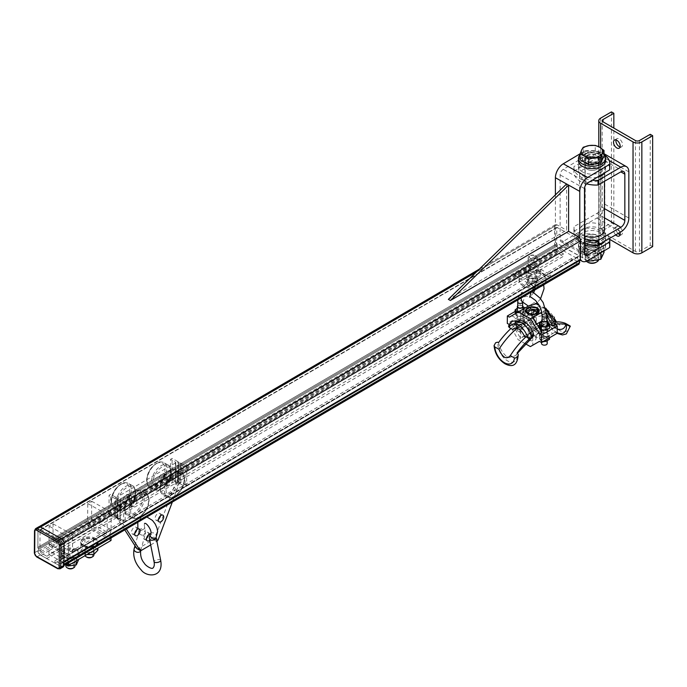 <?xml version="1.0" encoding="UTF-8"?>
<svg xmlns="http://www.w3.org/2000/svg" width="687" height="687" viewBox="0 0 687 687"><rect width="100%" height="100%" fill="white"/><g stroke="black" fill="none" stroke-linecap="round" stroke-linejoin="round"><path stroke-width="0.52" stroke-dasharray="3.44 2.58" d="M604.663 241.266A13.585 7.84 0 0 0 605.599 238.406A13.585 7.84 0 0 0 601.623 232.859A13.585 7.84 0 0 0 586.818 231.158A13.585 7.84 0 0 0 578.437 238.406A13.585 7.84 0 0 0 584.508 244.933M601.623 229.157A13.585 7.84 0 0 0 586.818 227.457A13.585 7.84 0 0 0 578.437 234.705A13.585 7.84 0 0 0 592.022 242.545A13.585 7.84 0 0 0 605.599 234.705A13.585 7.84 0 0 0 601.623 229.157M597.02 235.512A7.076 4.088 0 0 0 589.309 234.628A7.076 4.088 0 0 0 584.946 238.406A7.076 4.088 0 0 0 592.022 242.485A7.076 4.088 0 0 0 599.098 238.406A7.076 4.088 0 0 0 597.02 235.512M582.413 171.862A13.585 7.84 180 0 1 578.437 166.314A13.585 7.84 180 0 1 592.022 158.474A13.585 7.84 180 0 1 605.599 166.314A13.585 7.84 180 0 1 597.218 173.562A13.585 7.84 180 0 1 582.413 171.862M597.346 177.229A13.585 7.84 180 0 1 582.413 175.554A13.585 7.84 180 0 1 578.437 170.007A13.585 7.84 180 0 1 592.022 162.166A13.585 7.84 180 0 1 605.599 170.007A13.585 7.84 180 0 1 604.672 172.858M597.02 163.429A7.076 4.088 180 0 1 599.098 166.314A7.076 4.088 180 0 1 592.022 170.393A7.076 4.088 180 0 1 584.946 166.314A7.076 4.088 180 0 1 589.309 162.536A7.076 4.088 180 0 1 597.02 163.429M584.508 235.821A12.452 7.188 180 0 1 583.211 235.169A12.452 7.188 180 0 1 579.57 230.085A12.452 7.188 180 0 1 592.022 222.897A12.452 7.188 180 0 1 604.474 230.085M583.211 179.711A12.452 7.188 0 0 0 596.788 181.274A12.452 7.188 0 0 0 604.474 174.627A12.452 7.188 0 0 0 592.022 167.439A12.452 7.188 0 0 0 579.57 174.627A12.452 7.188 0 0 0 583.211 179.711M615.707 234.894A4.697 2.714 60 0 1 613.508 230.016A4.697 2.714 60 0 1 614.487 227.861A4.697 2.714 60 0 1 619.957 232.438M620.052 234.739A4.697 2.714 -120 0 0 621.58 234.619A4.697 2.714 -120 0 0 621.58 229.192A4.697 2.714 -120 0 0 616.883 226.478A4.697 2.714 -120 0 0 615.913 228.625A4.697 2.714 -120 0 0 618.111 233.503M620.052 146.932A4.697 2.714 -120 0 0 621.58 146.812A4.697 2.714 -120 0 0 621.58 141.393A4.697 2.714 -120 0 0 616.883 138.68A4.697 2.714 -120 0 0 616.016 139.942M586.586 183.841A22.156 12.787 180 0 1 573.928 172.291A22.156 12.787 180 0 1 574.014 171.166L574.014 166.546A22.156 12.787 0 0 0 573.928 167.662A22.156 12.787 0 0 0 592.237 180.26M584.508 243.267A22.156 12.787 180 0 1 573.928 232.361A22.156 12.787 180 0 1 574.014 231.236L574.014 226.616A22.156 12.787 0 0 0 573.928 227.74A22.156 12.787 0 0 0 584.508 238.647M574.014 231.236L596.823 218.071A11.318 6.535 120 0 0 604.826 204.211L604.826 157.993A11.318 6.535 120 0 0 602.482 152.815A11.318 6.535 120 0 0 596.823 153.373L574.014 166.546M574.014 171.166L596.823 157.993A5.659 3.272 -60 0 1 599.648 157.718A5.659 3.272 -60 0 1 600.824 160.303L600.824 206.521A5.659 3.272 -60 0 1 596.823 213.451L574.014 226.616M604.826 157.993L628.837 171.862M604.826 204.211L628.837 218.071M652.65 246.607L650.245 245.216L639.442 251.459A2.834 1.632 180 0 1 635.441 251.459L603.023 232.738A2.834 1.632 180 0 1 602.198 231.588A2.834 1.632 180 0 1 603.023 230.428L613.834 224.194L611.43 222.803L600.627 229.046A6.226 3.598 0 0 0 598.798 231.588A6.226 3.598 0 0 0 600.627 234.13L609.584 239.299M650.245 134.309L650.245 245.216M611.43 111.904L611.43 222.803M613.834 224.194L613.834 128.074M566.577 183.987A11.318 6.432 -60.8 0 1 566.577 183.979L566.577 230.197L448.371 299.352M555.405 194.885L555.405 224.649L557.028 224.847L566.577 230.197M40.481 527.066L61.615 538.891A3.392 2.009 59.7 0 1 64.028 543.039L63.891 561.605A1.134 0.67 59.7 0 1 63.651 562.129A1.134 0.67 59.7 0 1 63.479 562.181A1.134 0.67 -120.3 0 0 63.307 562.241A1.134 0.67 -120.3 0 0 63.067 562.765L63.049 564.869A3.392 2.009 59.7 0 1 62.328 566.432A3.392 2.009 59.7 0 1 60.593 566.286L54.908 563.1L54.926 560.781L60.207 563.735A1.134 0.67 -120.3 0 0 60.782 563.787A1.134 0.67 -120.3 0 0 61.023 563.263L61.049 559.553A1.134 0.67 59.7 0 1 61.289 559.029A1.134 0.67 59.7 0 1 61.461 558.978A1.134 0.67 -120.3 0 0 61.632 558.917A1.134 0.67 -120.3 0 0 61.873 558.402L61.993 542.369A1.134 0.67 -120.3 0 0 61.186 540.987L40.877 529.608A1.134 0.67 -120.3 0 0 40.293 529.565A1.134 0.67 -120.3 0 0 40.052 530.089L39.94 546.113A1.134 0.67 -120.3 0 0 40.335 547.144A1.134 0.67 59.7 0 1 40.739 548.174L40.713 551.893A1.134 0.67 -120.3 0 0 41.512 553.275L46.793 556.23L46.776 558.548L41.091 555.371A3.392 2.009 59.7 0 1 38.678 551.214L38.687 549.36A1.134 0.67 -120.3 0 0 38.292 548.329A1.134 0.67 59.7 0 1 37.888 547.299L38.025 528.483A3.392 2.009 59.7 0 1 38.747 526.92A3.392 2.009 59.7 0 1 40.481 527.066L40.524 527.041M38.712 526.852A3.392 2.009 -120.3 0 0 37.991 528.415L37.819 550.785A3.392 2.009 -120.3 0 0 40.241 554.933L61.444 566.809A3.392 2.009 -120.3 0 0 63.178 566.955M85.008 555.697A4.526 2.593 -179.6 0 1 84.802 554.907A4.526 2.593 -179.6 0 1 87.575 552.546A4.526 2.593 -179.6 0 1 92.487 553.104A4.526 2.593 -179.6 0 1 93.861 554.976M91.749 557.243A3.392 1.941 0.4 0 0 91.689 554.486A3.392 1.941 0.4 0 0 86.923 554.486A3.392 1.941 0.4 0 0 86.88 557.209M92.522 548.458A4.526 2.593 0.4 0 0 87.61 547.908A4.526 2.593 0.4 0 0 84.836 550.27A4.526 2.593 0.4 0 0 89.344 552.898A4.526 2.593 0.4 0 0 93.896 550.339A4.526 2.593 0.4 0 0 92.522 548.458M65.892 565.976A4.526 2.593 -179.6 0 1 68.666 563.615A4.526 2.593 -179.6 0 1 73.569 564.164A4.526 2.593 -179.6 0 1 74.943 566.045M72.839 568.312A3.392 1.941 0.4 0 0 72.779 565.556A3.392 1.941 0.4 0 0 68.013 565.547A3.392 1.941 0.4 0 0 67.97 568.278M73.603 559.527A4.526 2.593 0.4 0 0 68.7 558.969A4.526 2.593 0.4 0 0 65.926 561.331A4.526 2.593 0.4 0 0 70.435 563.958A4.526 2.593 0.4 0 0 74.977 561.399A4.526 2.593 0.4 0 0 73.603 559.527M62.242 555.036L68.09 558.591L76.351 557.501L78.773 552.855L72.925 549.291L64.664 550.381L62.242 555.036L62.191 562.455L65.591 564.525M68.09 558.591L68.039 565.161M76.351 557.501L76.326 560.781M78.773 552.855L78.722 559.373M78.713 560.274L72.874 556.719L64.612 557.81L62.191 562.455M72.925 549.291L72.874 556.719M64.664 550.381L64.612 557.81M80.929 542.979L85.386 547.135L93.879 547.041L97.915 542.782L93.449 538.617L84.956 538.72L80.929 542.979L80.877 550.399L85.334 554.564L86.983 554.546M85.386 547.135L85.334 554.564M93.879 547.041L93.853 550.519M97.915 542.782L97.872 548.174M97.855 550.201L93.398 546.045L84.905 546.148L80.877 550.399M93.449 538.617L93.398 546.045M84.956 538.72L84.905 546.148M76.618 550.373A8.776 5.024 0.4 0 0 67.103 549.299A8.776 5.024 0.4 0 0 61.736 553.877A8.776 5.024 0.4 0 0 70.469 558.96A8.776 5.024 0.4 0 0 79.28 554.005A8.776 5.024 0.4 0 0 76.618 550.373M76.626 549.437A8.776 5.024 0.4 0 0 67.111 548.372A8.776 5.024 0.4 0 0 61.744 552.949A8.776 5.024 0.4 0 0 70.478 558.033A8.776 5.024 0.4 0 0 79.288 553.078A8.776 5.024 0.4 0 0 76.626 549.437M95.527 539.304A8.776 5.024 0.4 0 0 86.021 538.23A8.776 5.024 0.4 0 0 80.645 542.816A8.776 5.024 0.4 0 0 89.387 547.9A8.776 5.024 0.4 0 0 98.189 542.945A8.776 5.024 0.4 0 0 95.527 539.304M95.536 538.376A8.776 5.024 0.4 0 0 86.03 537.303A8.776 5.024 0.4 0 0 80.654 541.88A8.776 5.024 0.4 0 0 89.387 546.972A8.776 5.024 0.4 0 0 98.198 542.017A8.776 5.024 0.4 0 0 95.536 538.376M41.091 555.371L48.975 550.759L54.659 553.945L97.211 529.042L91.526 525.864L557.835 253.031L555.405 248.892L554.589 244.993L554.589 226.255L555.294 224.701L555.405 242.425A11.318 6.432 119.2 0 0 557.75 247.612A11.318 6.432 119.2 0 0 563.28 246.977L585.35 233.838A22.156 12.787 180 0 1 609.781 246.564M46.776 558.548L54.659 553.945L62.783 558.488L105.334 533.593L97.211 529.042L563.529 256.217L557.835 253.031M48.975 550.759L48.949 554.469L91.5 529.574L91.526 525.864L48.975 550.759M68.468 562.842L68.477 561.674L111.028 536.779L111.019 537.947M91.5 529.574L111.002 540.489M579.072 264.1L577.338 263.954L111.028 536.779L105.334 533.593L571.653 260.768L571.653 258.458L577.509 261.464L577.75 257.247L578.557 256.096L578.557 240.141L577.75 238.758L556.856 227.337L556.625 243.104L555.405 242.425M48.949 554.469L66.235 564.147M54.908 563.1L62.783 558.488L68.477 561.674L60.593 566.286M577.338 263.954L571.653 260.768M101.401 514.151A3.959 2.344 -120.3 0 0 99.375 513.979A3.959 2.344 -120.3 0 0 99.357 518.582A3.959 2.344 -120.3 0 0 103.376 520.815A3.959 2.344 -120.3 0 0 104.012 517.62A3.959 2.344 -120.3 0 0 101.401 514.151M97.46 516.452A3.959 2.344 59.7 0 1 100.07 519.922A3.959 2.344 59.7 0 1 99.443 523.116A3.959 2.344 59.7 0 1 95.416 520.883A3.959 2.344 59.7 0 1 95.441 516.281A3.959 2.344 59.7 0 1 97.46 516.452M62.792 536.736A3.959 2.344 -120.3 0 0 60.765 536.564A3.959 2.344 -120.3 0 0 60.748 541.167A3.959 2.344 -120.3 0 0 64.767 543.408A3.959 2.344 -120.3 0 0 65.402 540.205A3.959 2.344 -120.3 0 0 62.792 536.736M58.85 539.046A3.959 2.344 59.7 0 1 61.461 542.515A3.959 2.344 59.7 0 1 60.825 545.71A3.959 2.344 59.7 0 1 56.806 543.477A3.959 2.344 59.7 0 1 56.823 538.874A3.959 2.344 59.7 0 1 58.85 539.046M609.369 238.552A22.156 12.787 0 0 0 585.35 228.29L563.28 241.429A4.526 2.576 -60.8 0 1 561.073 241.687A4.526 2.576 -60.8 0 1 560.128 239.608L560.128 174.91A4.526 2.576 -60.8 0 1 563.28 169.337L585.35 156.207A22.156 12.787 180 0 1 609.781 168.925M52.023 546.534L88.511 525.194A5.659 3.22 119.2 0 0 91.577 518.9L91.706 501.261L87.764 503.562L87.635 521.201L52.968 541.493L53.097 523.855L49.155 526.156L49.026 543.795A5.659 3.22 119.2 0 0 50.203 546.431A5.659 3.22 119.2 0 0 52.023 546.534L53.337 546.354L58.618 549.317L563.529 253.907L563.529 256.217M108.014 536.109L71.525 557.458A5.659 3.22 -60.8 0 1 69.696 557.346A5.659 3.22 -60.8 0 1 68.528 554.718L68.657 537.079L72.599 534.769L72.461 552.408L107.138 532.124L107.266 514.486L111.208 512.184L111.079 529.814A5.659 3.22 -60.8 0 1 108.014 536.109L576.934 261.412M88.511 525.194L88.005 526.07L106.7 536.538M53.097 523.855L72.599 534.769M68.657 537.079L49.155 526.156M52.968 541.493L72.461 552.408M87.635 521.201L107.138 532.124M87.764 503.562L107.266 514.486M91.706 501.261L111.208 512.184M54.926 560.781L571.653 258.458M46.793 556.23L58.618 549.317L72.023 556.822L71.525 557.458M580.541 259.592A11.318 6.432 -60.8 0 1 579.776 256.071L556.625 243.104L557.432 245.869L557.432 249.57L558.248 250.953L563.529 253.907M579.776 256.071L579.776 238.295M596.943 241.017A7.076 4.088 0 0 0 589.266 240.184A7.076 4.088 0 0 0 584.946 243.945A7.076 4.088 0 0 0 592.022 248.033A7.076 4.088 0 0 0 599.098 243.945A7.076 4.088 0 0 0 596.943 241.017M596.943 235.469A7.076 4.088 180 0 1 599.098 238.406A7.076 4.088 180 0 1 592.022 242.485A7.076 4.088 180 0 1 584.946 238.406A7.076 4.088 180 0 1 589.266 234.645A7.076 4.088 180 0 1 596.943 235.469M596.943 163.377A7.076 4.088 0 0 0 589.266 162.553A7.076 4.088 0 0 0 584.946 166.314A7.076 4.088 0 0 0 592.022 170.393A7.076 4.088 0 0 0 599.098 166.314A7.076 4.088 0 0 0 596.943 163.377M596.943 157.838A7.076 4.088 180 0 1 599.098 160.767A7.076 4.088 180 0 1 592.022 164.854A7.076 4.088 180 0 1 584.946 160.767A7.076 4.088 180 0 1 589.266 157.005A7.076 4.088 180 0 1 596.943 157.838M580.026 154.773A13.585 7.84 0 0 1 592.022 150.616A13.585 7.84 0 0 1 604.01 154.773A22.156 12.787 0 0 0 585.35 150.659L585.35 156.207M585.35 228.29L585.35 233.838M585.35 150.659L580.163 153.742M597.226 163.772A7.359 4.251 0 0 0 599.373 160.767A7.359 4.251 0 0 0 592.022 156.516A7.359 4.251 0 0 0 584.663 160.767A7.359 4.251 0 0 0 589.206 164.691A7.359 4.251 0 0 0 597.226 163.772M597.226 161.462A7.359 4.251 180 0 1 589.206 162.381A7.359 4.251 180 0 1 584.663 158.457A7.359 4.251 180 0 1 592.022 154.206A7.359 4.251 180 0 1 599.373 158.457A7.359 4.251 180 0 1 597.226 161.462M605.599 160.767A13.585 7.84 0 0 0 592.022 152.926A13.585 7.84 0 0 0 578.437 160.767M597.226 246.951A7.359 4.251 180 0 1 589.206 247.87A7.359 4.251 180 0 1 584.663 243.945A7.359 4.251 180 0 1 592.022 239.703A7.359 4.251 180 0 1 599.373 243.945A7.359 4.251 180 0 1 597.226 246.951M597.226 249.261A7.359 4.251 0 0 0 599.373 246.255A7.359 4.251 0 0 0 592.022 242.013A7.359 4.251 0 0 0 584.663 246.255A7.359 4.251 0 0 0 589.206 250.18A7.359 4.251 0 0 0 597.226 249.261M601.623 249.493A13.585 7.84 180 0 1 586.818 251.193A13.585 7.84 180 0 1 578.437 243.945A13.585 7.84 180 0 1 592.022 236.105A13.585 7.84 180 0 1 605.599 243.945A13.585 7.84 180 0 1 601.623 249.493M601.623 251.803A13.585 7.84 180 0 1 586.818 253.503A13.585 7.84 180 0 1 578.437 246.255A13.585 7.84 180 0 1 592.022 238.415A13.585 7.84 180 0 1 605.599 246.255A13.585 7.84 180 0 1 601.623 251.803M595.964 262.4A5.573 3.22 0 0 0 595.964 257.848A5.573 3.22 0 0 0 588.081 257.848A5.573 3.22 0 0 0 588.072 262.4M586.337 261.283A6.793 3.924 180 0 1 585.23 259.128A6.793 3.924 180 0 1 587.213 256.354A6.793 3.924 180 0 1 594.616 255.504A6.793 3.924 180 0 1 598.815 259.128A6.793 3.924 180 0 1 598.6 260.098M587.213 155.683A6.793 3.924 180 0 1 594.616 154.833A6.793 3.924 180 0 1 598.815 158.457A6.793 3.924 180 0 1 592.022 162.381A6.793 3.924 180 0 1 585.23 158.457A6.793 3.924 180 0 1 587.213 155.683M580.026 159.762L583.237 152.832L595.234 150.977L604.01 156.043M595.234 150.977L595.234 145.386M585.058 153.879A9.85 5.685 180 0 1 595.792 152.651A9.85 5.685 180 0 1 601.864 157.898A9.85 5.685 180 0 1 592.022 163.592A9.85 5.685 180 0 1 582.172 157.898A9.85 5.685 180 0 1 585.058 153.879M583.237 152.832L583.237 147.241M593.92 164.038A9.85 5.685 180 0 1 582.172 158.457A9.85 5.685 180 0 1 585.058 154.438A9.85 5.685 180 0 1 595.792 153.201A9.85 5.685 180 0 1 601.864 158.457A9.85 5.685 180 0 1 595.2 163.841M596.067 252.661A5.719 3.306 0 0 0 589.832 251.949A5.719 3.306 0 0 0 586.303 254.997A5.719 3.306 0 0 0 592.022 258.295A5.719 3.306 0 0 0 597.742 254.997A5.719 3.306 0 0 0 596.067 252.661M596.823 252.73A6.793 3.924 180 0 1 593.774 259.291A6.793 3.924 180 0 1 585.461 254.482A6.793 3.924 180 0 1 596.823 252.73M596.067 244.426A5.719 3.306 180 0 1 597.742 246.762A5.719 3.306 180 0 1 594.212 249.819A5.719 3.306 180 0 1 587.978 249.098A5.719 3.306 180 0 1 586.303 246.762A5.719 3.306 180 0 1 589.832 243.713A5.719 3.306 180 0 1 596.067 244.426M585.135 251.528A9.738 5.616 180 0 1 601.426 254.044A9.738 5.616 180 0 1 589.498 260.931A9.738 5.616 180 0 1 585.135 251.528M587.213 249.029A6.793 3.924 0 0 0 598.583 247.277A6.793 3.924 0 0 0 590.262 242.468A6.793 3.924 0 0 0 587.213 249.029M585.135 242.288A9.738 5.616 0 0 0 589.498 251.691A9.738 5.616 0 0 0 601.426 244.804A9.738 5.616 0 0 0 585.135 242.288M604.01 252.378L595.234 247.311L583.237 249.166L580.026 256.088L587.419 260.759M580.026 249.381L583.237 242.451L595.234 240.596L604.01 245.671L600.799 252.593L588.802 254.448L580.026 249.381L580.026 256.088M588.802 259.944L588.802 254.448M604.01 250.892L604.01 245.671M595.234 247.311L595.234 240.596M583.237 249.166L583.237 242.451M172.471 480.076A4.526 2.576 -60.8 0 1 170.531 484.627A4.526 2.576 -60.8 0 1 167.113 485.872A4.526 2.576 -60.8 0 1 167.078 480.668A4.526 2.576 -60.8 0 1 171.535 477.972A4.526 2.576 -60.8 0 1 172.471 480.076M129.534 496.641A4.526 2.576 -60.8 0 1 127.593 501.184A4.526 2.576 -60.8 0 1 124.175 502.437A4.526 2.576 -60.8 0 1 124.141 497.225A4.526 2.576 -60.8 0 1 128.598 494.537A4.526 2.576 -60.8 0 1 129.534 496.641M131.646 497.826A4.526 2.576 119.2 0 0 130.71 495.713A4.526 2.576 119.2 0 0 126.253 498.41A4.526 2.576 119.2 0 0 126.288 503.623A4.526 2.576 119.2 0 0 129.706 502.369A4.526 2.576 119.2 0 0 131.646 497.826M170.359 478.899A4.526 2.576 119.2 0 0 169.423 476.787A4.526 2.576 119.2 0 0 164.966 479.483A4.526 2.576 119.2 0 0 165 484.687A4.526 2.576 119.2 0 0 168.418 483.442A4.526 2.576 119.2 0 0 170.359 478.899M165 475.893A4.526 2.576 119.2 0 0 164.056 473.79A4.526 2.576 119.2 0 0 159.599 476.477A4.526 2.576 119.2 0 0 159.633 481.69A4.526 2.576 119.2 0 0 163.051 480.436A4.526 2.576 119.2 0 0 165 475.893M117.219 518.187L117.838 517.826L117.975 498.444A2.267 1.297 0.4 0 0 117.34 499.337A2.267 1.297 0.4 0 0 118.027 500.273L117.889 519.303A2.267 1.297 -179.6 0 1 117.202 518.367A2.267 1.297 -179.6 0 1 117.219 518.187L118.533 518.925L120.251 517.921A1.134 0.644 0.4 0 0 119.933 518.367A1.134 0.644 0.4 0 0 120.277 518.84L125.154 521.562L125.292 502.532L123.712 503.459L123.574 522.489L125.154 521.562M120.277 518.84L120.414 499.81A1.134 0.644 -179.6 0 1 120.07 499.337A1.134 0.644 -179.6 0 1 120.388 498.891L120.251 517.921M120.414 499.81L125.292 502.532M180.303 464.764L180.166 483.794A1.134 0.644 0.4 0 0 178.56 483.803L178.706 464.773A1.134 0.644 -179.6 0 1 180.303 464.764L185.181 467.495L185.043 486.525L186.615 485.606L186.752 466.576L185.181 467.495M180.166 483.794L185.043 486.525M180.93 482.42L181.067 463.39A2.267 1.297 0.4 0 0 177.864 463.399L177.727 482.789L178.964 482.059A2.267 1.297 -179.6 0 1 180.93 482.42L186.615 485.606M181.067 463.39L186.752 466.576M178.56 483.803L180.277 482.798A2.267 1.288 -60.8 0 0 178.895 484.558L175.64 482.738A2.267 1.288 -60.8 0 1 177.031 480.977L175.314 481.982L175.451 462.952A1.134 0.644 0.4 0 0 175.778 462.506A1.134 0.644 0.4 0 0 175.425 462.033L170.556 459.311L170.41 478.341L171.99 477.413L172.128 458.384L170.556 459.311M117.889 519.303L123.574 522.489M118.027 500.273L123.712 503.459M118.533 518.925A2.267 1.288 -60.8 0 1 119.632 518.805A2.267 1.288 -60.8 0 1 119.907 519.071L126.296 529.007M150.676 544.946L156.816 541.356A2.267 1.288 119.2 0 0 156.876 541.313M172.3 502.094L178.895 484.558M178.706 464.773L120.388 498.891M149.732 540.24A3.847 2.19 119.2 0 0 151.818 535.963A3.847 2.19 119.2 0 0 151.011 534.168A3.847 2.19 119.2 0 0 150.367 534.005M134.901 499.647A4.526 2.576 119.2 0 0 133.965 497.534A4.526 2.576 119.2 0 0 129.5 500.23A4.526 2.576 119.2 0 0 129.534 505.434A4.526 2.576 119.2 0 0 132.952 504.189A4.526 2.576 119.2 0 0 134.901 499.647M115.399 516.109L115.536 497.079A1.134 0.644 0.4 0 0 117.142 497.07L116.996 516.1A1.134 0.644 -179.6 0 1 115.399 516.109L110.521 513.378L110.667 494.348L109.087 495.267L108.95 514.297L110.521 513.378M115.536 497.079L110.667 494.348M175.425 462.033L175.288 481.063A1.134 0.644 -179.6 0 1 175.632 481.535A1.134 0.644 -179.6 0 1 175.314 481.982M175.288 481.063L170.41 478.341M177.727 482.789L178.345 481.716A2.267 1.297 0.4 0 0 178.362 481.535A2.267 1.297 0.4 0 0 177.675 480.599L171.99 477.413M177.675 480.599L177.821 461.57A2.267 1.297 -179.6 0 1 178.508 462.506A2.267 1.297 -179.6 0 1 177.864 463.399M177.821 461.57L172.128 458.384M117.975 498.444A2.267 1.297 -179.6 0 1 114.781 498.453L114.635 517.483A2.267 1.297 0.4 0 0 116.601 517.843L117.838 517.826M114.635 517.483L108.95 514.297M116.601 517.843L115.287 517.105L116.996 516.1M114.781 498.453L109.087 495.267M175.451 462.952L117.142 497.07M136.988 548.715A2.267 1.288 119.2 0 0 138.078 548.595L153.562 539.535A2.267 1.288 119.2 0 0 154.953 537.775L175.64 482.738M115.287 517.105A2.267 1.288 -60.8 0 1 116.378 516.985A2.267 1.288 -60.8 0 1 116.653 517.251L124.785 529.892M136.765 529.703A3.847 2.19 119.2 0 0 136.833 528.99A3.847 2.19 119.2 0 0 136.035 527.195A3.847 2.19 119.2 0 0 132.248 529.488A3.847 2.19 119.2 0 0 132.273 533.911A3.847 2.19 119.2 0 0 134.789 533.224M148.495 534.855A3.847 2.19 119.2 0 0 148.564 534.143A3.847 2.19 119.2 0 0 147.765 532.348A3.847 2.19 119.2 0 0 143.978 534.641A3.847 2.19 119.2 0 0 144.004 539.063A3.847 2.19 119.2 0 0 146.52 538.376M160.406 515.877A3.847 2.19 119.2 0 0 160.475 515.156A3.847 2.19 119.2 0 0 159.676 513.369A3.847 2.19 119.2 0 0 155.889 515.654A3.847 2.19 119.2 0 0 155.915 520.085A3.847 2.19 119.2 0 0 158.431 519.398M167.113 477.079A4.526 2.576 -60.8 0 1 165.163 481.621A4.526 2.576 -60.8 0 1 161.746 482.875A4.526 2.576 -60.8 0 1 161.711 477.663A4.526 2.576 -60.8 0 1 166.168 474.966A4.526 2.576 -60.8 0 1 167.113 477.079M137.014 500.823A4.526 2.576 -60.8 0 1 135.064 505.366A4.526 2.576 -60.8 0 1 131.646 506.62A4.526 2.576 -60.8 0 1 131.612 501.416A4.526 2.576 -60.8 0 1 136.078 498.719A4.526 2.576 -60.8 0 1 137.014 500.823M517.749 305.827A2.834 1.623 -179.6 0 1 522.609 305.87M522.609 306.694A2.43 1.391 0.4 0 0 520.179 305.286A2.43 1.391 0.4 0 0 517.74 306.66M518.032 331.031A2.834 1.623 0.4 0 0 521.098 331.383A2.834 1.623 0.4 0 0 522.833 329.906A2.834 1.623 0.4 0 0 520.016 328.266A2.834 1.623 0.4 0 0 517.174 329.863A2.834 1.623 0.4 0 0 518.032 331.031M546.989 319.515A2.834 1.623 0.4 0 0 542.12 319.481M542.12 320.305A2.43 1.391 -179.6 0 1 544.559 318.931A2.43 1.391 -179.6 0 1 546.981 320.34M541.545 343.509A2.834 1.623 -179.6 0 1 544.387 341.911A2.834 1.623 -179.6 0 1 547.204 343.552M518.633 318.974L516.813 319.704A4.526 2.593 -179.6 0 1 521.167 319.017L518.633 318.974L518.608 322.023L523.674 322.778L523.7 319.73L521.167 319.017A4.526 2.593 -179.6 0 1 524.421 320.838A4.526 2.593 -179.6 0 1 523.314 323.345A4.526 2.593 -179.6 0 1 518.96 324.032A4.526 2.593 -179.6 0 1 515.705 322.212A4.526 2.593 -179.6 0 1 516.813 319.704L514.992 321.104L516.418 323.989L521.493 324.745L525.134 322.615L523.7 319.73M514.967 324.152L516.787 323.422A4.526 2.593 0.4 0 0 515.679 325.93A4.526 2.593 0.4 0 0 518.934 327.751A4.526 2.593 0.4 0 0 523.288 327.064L521.467 327.793L516.401 327.038L514.967 324.152L514.992 321.104M516.401 327.038L516.418 323.989M523.674 322.778L524.387 324.556A4.526 2.593 0.4 0 0 521.141 322.735A4.526 2.593 0.4 0 0 516.787 323.422L518.608 322.023M524.387 324.556L525.108 325.664L523.288 327.064A4.526 2.593 0.4 0 0 524.387 324.556M521.467 327.793L521.493 324.745M525.108 325.664L525.134 322.615M549.506 336.261L547.694 336.999A4.526 2.593 0.4 0 0 548.793 334.492L549.497 337.798M545.864 338.39L543.331 337.686A4.526 2.593 0.4 0 0 547.694 336.999L545.864 338.39L545.856 339.928M543.331 337.686L540.798 337.635L540.085 335.866A4.526 2.593 0.4 0 0 543.331 337.686M540.085 335.866L539.364 334.749L541.193 333.358A4.526 2.593 0.4 0 0 540.085 335.866M541.193 333.358L543.005 332.62L545.547 332.671A4.526 2.593 0.4 0 0 541.193 333.358M545.547 332.671L548.08 333.375L548.793 334.492A4.526 2.593 0.4 0 0 545.547 332.671M540.772 340.692L543.305 341.396A4.526 2.593 -179.6 0 1 540.059 339.576A4.526 2.593 -179.6 0 1 541.158 337.068L539.347 337.806L540.772 340.692L540.798 337.635M549.488 339.318L548.767 338.202A4.526 2.593 -179.6 0 1 547.659 340.709A4.526 2.593 -179.6 0 1 543.305 341.396L543.34 341.405M548.054 336.432L545.512 336.381A4.526 2.593 -179.6 0 1 548.767 338.202L548.054 336.432L548.08 333.375M545.512 336.381L542.988 335.677L541.158 337.068A4.526 2.593 -179.6 0 1 545.512 336.381M539.347 337.806L539.364 334.749M542.988 335.677L543.005 332.62M529.488 330.078L528.294 328L529.411 326.024L536.212 328.06L529.488 330.078M529.419 340.177A3.959 2.267 0.4 0 0 533.713 340.658A3.959 2.267 0.4 0 0 536.135 338.588A3.959 2.267 0.4 0 0 532.193 336.295A3.959 2.267 0.4 0 0 528.217 338.536A3.959 2.267 0.4 0 0 529.419 340.177M536.221 313.117A3.959 2.267 -179.6 0 1 533.473 314.758A3.959 2.267 -179.6 0 1 529.608 314.182A3.959 2.267 -179.6 0 1 528.784 313.521M529.548 322.538L536.264 321.327L529.454 320.065L528.346 321.267L529.548 322.538M526.757 311.202L526.027 311.623L527.822 315.23L534.16 316.175L538.702 313.512L538.72 311.658M534.16 316.175L534.168 314.32M527.822 315.23L527.831 313.375M526.027 311.623L526.044 309.768M538.702 313.512L537.998 312.078M554.744 323.921L552.185 323.603L549.42 325.217L546.217 323.422L537.964 327.828L551.755 319.756L556.066 322.581M534.1 316.638L530.896 314.844L533.653 313.229L532.94 311.984L533.516 311.348L536.006 311.082L540.377 313.384L526.594 321.456L534.1 316.638A9.429 5.573 -120.3 0 0 534.469 317.695L530.888 315.694L537.294 326.402L546.156 329.417L549.42 326.067L545.839 324.066A9.429 5.573 -120.3 0 0 546.217 323.422M508.509 326.273L510.235 325.286L512.373 325.672L515.13 324.058L518.341 325.853L526.594 321.456L515.121 328.163M522.79 309.279L523.846 308.669L522.79 309.279L530.51 313.607L519.475 320.056A13.723 8.115 59.7 0 1 519.801 319.85A13.723 8.115 59.7 0 1 520.703 319.438L520.772 310.533M523.005 306.831L515.061 311.477M511.755 315.737L519.475 320.056M520.703 319.438L531.738 312.98A13.723 8.115 -120.3 0 0 530.836 313.392A13.723 8.115 -120.3 0 0 530.51 313.607M531.738 312.98L531.807 304.075L528.363 306.058L534.168 302.692L528.406 306.067M539.441 325.123L545.135 321.791A13.723 8.115 -120.3 0 0 543.924 319.807L541.717 321.104M536.813 323.972L532.897 326.265L532.957 317.351M543.924 319.807L543.992 310.902L541.785 312.19M545.135 321.791L549.196 324.066M547.015 316.089L543.992 310.902L546.165 309.631M532.897 326.265A13.723 8.115 59.7 0 1 534.1 328.249L541.82 332.568M546.096 309.373L539.261 305.543M535.937 303.68L534.168 302.692M534.1 328.249L537.981 325.982M551.755 319.756A9.197 5.436 -120.3 0 0 541.399 312.465A9.197 5.436 -120.3 0 0 540.377 313.384M524.172 335.891L537.964 327.828L530.458 332.645L533.662 334.44M531.352 335.788L530.905 336.055L531.635 336.87M517.8 321.044A13.723 8.115 -120.3 0 0 517.44 321.233A13.723 8.115 -120.3 0 0 515.13 324.058M530.905 336.055A13.723 8.115 -120.3 0 0 514.683 322.847A13.723 8.115 -120.3 0 0 512.373 325.672M530.896 314.844A13.723 8.115 59.7 0 1 533.198 312.01A13.723 8.115 59.7 0 1 549.42 325.217M552.185 323.603A13.723 8.115 -120.3 0 0 535.954 310.395A13.723 8.115 -120.3 0 0 533.653 313.229M557.226 328.953A9.197 5.436 59.7 0 1 555.534 327.939A9.12 4.689 -126.3 0 0 557.277 328.961C555.19 327.708 551.489 327.862 546.156 329.417M557.2 332.671A13.723 8.115 59.7 0 1 546.921 313.787L547.376 314.045C548.561 319.627 551.283 324.264 555.534 327.939M569.592 325.672A13.723 8.115 59.7 0 1 559.699 330.49A13.723 8.115 59.7 0 1 549.952 314.672C546.723 313.057 545.718 312.765 546.921 313.787L546.174 313.186L546.706 319.3L549.282 325.458L553.215 330.507L557.028 333.393M549.952 314.672L553.859 316.862M565.461 323.362L559.862 325.191L556.436 321.885M555.156 319.661L554.443 318.004M547.376 314.045A62.259 35.389 119.2 0 0 530.888 315.694M553.885 316.913A62.259 35.389 119.2 0 0 534.469 317.695M498.522 342.624C499.707 348.215 502.42 352.843 506.671 356.527A9.12 6.011 -113.5 0 0 508.758 357.695L515.834 355.557L517.045 352.998M531.91 337.798L522.601 336.518L515.13 324.908A62.259 35.389 119.2 0 0 510.965 328.498M531.652 336.956A62.259 35.389 119.2 0 0 530.192 338.236M555.895 321.902A62.259 35.389 119.2 0 0 545.839 324.066M555.062 324.462A62.259 35.389 119.2 0 0 549.42 326.067M545.409 329.408A13.809 8.167 59.7 0 1 544.138 330.189A13.809 8.167 59.7 0 1 543.846 330.301A56.145 31.911 119.2 0 0 532.82 336.75A13.809 8.167 -120.3 0 0 534.134 336.055A13.809 8.167 -120.3 0 0 534.383 335.857L545.409 329.408L552.803 333.538L543.786 338.751L543.846 330.301M531.661 323.474A13.809 8.167 59.7 0 1 530.124 320.846L519.089 327.295A13.809 8.167 -120.3 0 0 520.626 329.932A56.145 31.911 -60.8 0 1 531.661 323.474L531.601 331.924L520.566 338.373L511.703 323.165L519.089 327.295M525.418 343.801L518.204 339.764L509.299 324.522M530.458 332.645A9.429 5.573 59.7 0 1 530.081 333.289L532.914 334.87M515.13 324.908L518.702 326.918A9.429 5.573 59.7 0 1 518.341 325.853M520.626 329.932L520.566 338.373L518.204 339.764M534.383 335.857L541.768 339.996L539.407 341.379M532.82 336.75L532.751 345.2L541.768 339.996M557.191 333.298L555.165 332.156L552.803 333.538M530.081 333.289A62.259 35.389 119.2 0 0 525.924 336.87M518.702 326.918A62.259 35.389 119.2 0 0 516.976 328.343M555.165 332.156L530.39 346.583M511.703 323.165L509.342 324.547M546.148 337.369L533.962 330.541L531.601 331.924L522.738 316.707L530.124 320.846M533.962 330.541L525.1 315.324L522.738 316.707M523.125 306.763L523.065 314.182L525.1 315.324M523.065 314.182L507.307 323.405M508.758 357.695A9.197 5.436 59.7 0 1 506.671 356.527M518.694 310.885L516.864 312.284A4.526 2.593 -179.6 0 1 521.218 311.597L518.694 310.885L518.711 307.836L523.786 308.592L523.76 311.64L521.218 311.597A4.526 2.593 -179.6 0 1 524.473 313.409A4.526 2.593 -179.6 0 1 523.365 315.917A4.526 2.593 -179.6 0 1 519.011 316.604A4.526 2.593 -179.6 0 1 515.765 314.783A4.526 2.593 -179.6 0 1 516.864 312.284L515.052 313.014L516.478 315.9L521.553 316.655L525.194 314.526L523.76 311.64M516.504 312.997L516.478 315.9M516.899 308.566L518.711 307.836M521.57 313.607L519.037 312.894A4.526 2.593 0.4 0 0 523.4 312.207L521.57 313.607L521.553 316.655M517.44 312.456A4.526 2.593 0.4 0 0 519.037 312.894L516.504 312.851M522.987 308.386A4.526 2.593 0.4 0 0 521.253 307.879A4.526 2.593 0.4 0 0 517.328 308.343M523.786 308.592L524.499 309.7A4.526 2.593 0.4 0 0 523.709 308.807M524.499 309.7L525.212 311.477L523.4 312.207A4.526 2.593 0.4 0 0 524.499 309.7M525.212 311.477L525.194 314.526M539.424 326.66L541.244 325.93A4.526 2.593 0.4 0 0 540.137 328.438A4.526 2.593 0.4 0 0 543.391 330.258A4.526 2.593 0.4 0 0 547.745 329.571A4.526 2.593 0.4 0 0 548.853 327.064L549.566 328.171M541.244 325.93L543.065 324.53L545.598 325.243A4.526 2.593 0.4 0 0 541.244 325.93M545.598 325.243L548.14 325.286L548.853 327.064A4.526 2.593 0.4 0 0 545.598 325.243M541.708 321.997A4.526 2.593 -179.6 0 1 545.624 321.533L548.157 322.237L548.14 325.286M541.27 322.22L543.091 321.482L545.624 321.533A4.526 2.593 -179.6 0 1 547.367 322.04M543.091 321.482L543.065 324.53M529.454 256.079A4.526 2.593 0.4 0 0 528.174 257.865A4.526 2.593 0.4 0 0 532.683 260.493A4.526 2.593 0.4 0 0 537.234 257.934A4.526 2.593 0.4 0 0 535.963 256.122A4.526 2.593 0.4 0 0 529.471 256.071A4.526 2.593 0.4 0 0 529.454 256.079L530.287 255.598A3.392 1.941 -179.6 0 1 530.287 255.598A3.392 1.941 -179.6 0 1 535.156 255.641A3.392 1.941 -179.6 0 1 535.096 258.372A3.392 1.941 -179.6 0 1 530.321 258.346A3.392 1.941 -179.6 0 1 530.27 255.607M534.014 287.08A4.526 3.469 85 0 1 531.807 282.159A4.526 3.469 85 0 1 534.864 278.433A4.526 3.469 85 0 1 538.728 282.632A4.526 3.469 85 0 1 535.662 287.449A4.526 3.469 85 0 1 534.014 287.08M529.05 276.955A4.869 2.782 -179.6 0 1 534.383 276.337A4.869 2.782 -179.6 0 1 537.414 278.948A4.869 2.782 -179.6 0 1 532.528 281.696A4.869 2.782 -179.6 0 1 527.685 278.879A4.869 2.782 -179.6 0 1 529.05 276.955M529.042 278.81A4.869 2.782 0.4 0 0 527.668 280.734A4.869 2.782 0.4 0 0 532.511 283.551A4.869 2.782 0.4 0 0 537.397 280.803A4.869 2.782 0.4 0 0 534.374 278.201A4.869 2.782 0.4 0 0 529.042 278.81M542.301 284.366A13.585 7.772 -179.6 0 1 527.418 286.084A13.585 7.772 -179.6 0 1 518.968 278.81A13.585 7.772 -179.6 0 1 532.605 271.142A13.585 7.772 -179.6 0 1 546.131 279.008A13.585 7.772 -179.6 0 1 542.301 284.366M529.995 271.159A3.761 2.155 -179.6 0 1 528.853 269.596A3.761 2.155 -179.6 0 1 532.631 267.475A3.761 2.155 -179.6 0 1 536.375 269.656A3.761 2.155 -179.6 0 1 534.074 271.623A3.761 2.155 -179.6 0 1 529.995 271.159M529.943 278.123A3.761 2.155 0.4 0 0 534.022 278.578A3.761 2.155 0.4 0 0 536.324 276.621A3.761 2.155 0.4 0 0 532.58 274.439A3.761 2.155 0.4 0 0 528.801 276.56A3.761 2.155 0.4 0 0 529.943 278.123M526.706 273.091L524.379 268.402L530.295 264.942L538.531 266.17L540.858 270.858L534.941 274.319L526.706 273.091L526.671 277.265L524.344 272.576L524.379 268.402M524.344 272.576L530.261 269.115L530.295 264.942M530.261 269.115L538.496 270.343L538.531 266.17M538.496 270.343L540.824 275.032L540.858 270.858M540.824 275.032L534.907 278.493L534.941 274.319M534.907 278.493L526.671 277.265M530.312 263.507L550.622 274.886L534.864 284.1L514.546 272.73L530.312 263.507L530.287 266.29L514.529 275.513L514.546 272.73M514.529 275.513L534.838 286.891L550.605 277.668L550.622 274.886M550.605 277.668L530.287 266.29M534.838 286.891L534.864 284.1M620.833 231.931L596.823 218.071M600.824 160.303L596.823 157.993M609.232 160.535L596.823 153.373M604.474 217.865L596.823 213.451M604.474 208.625L600.824 206.521M603.023 232.738L603.023 230.428M635.441 140.552L635.441 251.459M639.442 140.552L639.442 251.459M600.627 147.757L600.627 234.13M600.627 118.138L600.627 229.046M476.331 272.061L557.028 224.847M34.513 530.707A1.134 0.644 -179.6 0 1 34.831 530.261L34.668 552.631A1.134 0.644 0.4 0 0 34.35 553.078M37.819 550.785L34.668 552.631A3.392 2.009 -120.3 0 0 37.089 556.779A1.134 0.644 -60.8 0 1 36.54 556.839M35.561 528.689A3.392 2.009 -120.3 0 0 34.831 530.261L37.991 528.415M40.241 554.933L37.089 556.779L58.292 568.656A1.134 0.644 -60.8 0 1 57.751 568.716M61.444 566.809L58.292 568.656A3.392 2.009 -120.3 0 0 60.027 568.802M584.508 253.263L560.128 239.608M584.508 188.564L560.128 174.91M91.577 518.9L111.079 529.814M49.026 543.795L68.528 554.718M41.512 553.275L53.337 546.354M60.207 563.735L72.023 556.822M587.66 182.991L563.28 169.337M587.66 260.622L563.28 246.977M584.508 253.314L563.28 241.429M61.993 542.369L578.557 240.141M61.186 540.987L577.75 238.758M40.877 529.608L557.432 227.388M40.052 530.089L556.625 227.852M39.94 546.113L556.625 243.816M40.335 547.144L557.028 244.847M40.739 548.174L557.432 245.869M40.713 551.893L557.432 249.57M88.005 526.07L558.248 250.953M38.678 551.214L555.405 248.892M38.687 549.36L555.405 247.045M38.292 548.329L554.993 246.015M37.888 547.299L554.589 244.993M38.025 528.483L554.589 226.255M63.479 562.181L63.934 561.923M63.067 562.765L63.925 562.258M63.049 564.869L63.908 564.362M61.023 563.263L577.75 260.94M61.049 559.553L577.75 257.247M61.461 558.978L578.153 256.672M578.557 256.096L61.873 558.402M184.21 478.985A14.152 8.046 119.2 0 0 181.274 472.398A14.152 8.046 119.2 0 0 167.345 480.814A14.152 8.046 119.2 0 0 167.448 497.087A14.152 8.046 119.2 0 0 178.122 493.18A14.152 8.046 119.2 0 0 184.21 478.985M184.236 479.895A13.019 7.402 -60.8 0 1 170.574 497.096A13.019 7.402 -60.8 0 1 170.711 478.607A13.019 7.402 -60.8 0 1 184.236 479.895M160.286 488.139A14.152 8.046 -60.8 0 1 166.374 473.944A14.152 8.046 -60.8 0 1 177.048 470.037A14.152 8.046 -60.8 0 1 179.985 476.615A14.152 8.046 -60.8 0 1 173.897 490.81A14.152 8.046 -60.8 0 1 163.223 494.726A14.152 8.046 -60.8 0 1 160.286 488.139M160.26 487.229A13.019 7.402 119.2 0 0 173.785 488.517A13.019 7.402 119.2 0 0 173.923 470.028A13.019 7.402 119.2 0 0 160.26 487.229M135.425 492.27A14.152 8.046 119.2 0 0 132.488 485.683A14.152 8.046 119.2 0 0 118.559 494.099A14.152 8.046 119.2 0 0 118.662 510.372A14.152 8.046 119.2 0 0 129.336 506.465A14.152 8.046 119.2 0 0 135.425 492.27M135.451 493.18A13.019 7.402 -60.8 0 1 121.788 510.381A13.019 7.402 -60.8 0 1 121.925 491.892A13.019 7.402 -60.8 0 1 135.451 493.18M111.5 501.424A14.152 8.046 -60.8 0 1 117.58 487.229A14.152 8.046 -60.8 0 1 128.263 483.322A14.152 8.046 -60.8 0 1 131.2 489.9A14.152 8.046 -60.8 0 1 125.111 504.095A14.152 8.046 -60.8 0 1 114.437 508.011A14.152 8.046 -60.8 0 1 111.5 501.424M111.474 500.514A13.019 7.402 119.2 0 0 125 501.802A13.019 7.402 119.2 0 0 125.137 483.313A13.019 7.402 119.2 0 0 111.474 500.514M170.883 471.522A14.152 8.046 119.2 0 0 167.946 464.936A14.152 8.046 119.2 0 0 154.017 473.352A14.152 8.046 119.2 0 0 154.12 489.625A14.152 8.046 119.2 0 0 164.794 485.718A14.152 8.046 119.2 0 0 170.883 471.522M170.908 472.433A13.019 7.402 -60.8 0 1 157.246 489.633A13.019 7.402 -60.8 0 1 157.383 471.145A13.019 7.402 -60.8 0 1 170.908 472.433M146.958 480.677A14.152 8.046 -60.8 0 1 153.046 466.482A14.152 8.046 -60.8 0 1 163.721 462.574A14.152 8.046 -60.8 0 1 166.658 469.152A14.152 8.046 -60.8 0 1 160.569 483.356A14.152 8.046 -60.8 0 1 149.895 487.263A14.152 8.046 -60.8 0 1 146.958 480.677M146.932 479.766A13.019 7.402 119.2 0 0 160.457 481.055A13.019 7.402 119.2 0 0 160.595 462.566A13.019 7.402 119.2 0 0 146.932 479.766M178.964 482.059L180.277 482.798M178.345 481.716L177.031 480.977M158.199 539.596L154.953 537.775M153.562 539.535L156.816 541.356M119.907 519.071L116.653 517.251M141.333 550.416L138.078 548.595M148.753 499.732A14.152 8.046 119.2 0 0 145.816 493.146A14.152 8.046 119.2 0 0 131.878 501.562A14.152 8.046 119.2 0 0 131.99 517.835A14.152 8.046 119.2 0 0 142.664 513.928A14.152 8.046 119.2 0 0 148.753 499.732M148.77 500.643A13.019 7.402 -60.8 0 1 135.116 517.843A13.019 7.402 -60.8 0 1 135.253 499.355A13.019 7.402 -60.8 0 1 148.77 500.643M124.828 508.887A14.152 8.046 -60.8 0 1 130.908 494.692A14.152 8.046 -60.8 0 1 141.591 490.784A14.152 8.046 -60.8 0 1 144.528 497.362A14.152 8.046 -60.8 0 1 138.439 511.557A14.152 8.046 -60.8 0 1 127.765 515.473A14.152 8.046 -60.8 0 1 124.828 508.887M124.802 507.976A13.019 7.402 119.2 0 0 138.327 509.265A13.019 7.402 119.2 0 0 138.465 490.776A13.019 7.402 119.2 0 0 124.802 507.976M522.498 302.512A2.43 1.391 0.4 0 0 522.644 302.048A2.43 1.391 0.4 0 0 520.222 300.64A2.43 1.391 0.4 0 0 517.775 302.014M542.155 315.668A2.43 1.391 -179.6 0 1 542.842 314.706A2.43 1.391 -179.6 0 1 545.504 314.397A2.43 1.391 -179.6 0 1 547.015 315.702M555.336 321.756A13.723 8.115 -120.3 0 0 546.122 309.141A13.723 8.115 -120.3 0 0 536.805 311.383M515.834 355.557L517.483 353.238A13.723 8.115 59.7 0 1 507.684 360.915A13.723 8.115 59.7 0 1 498.066 342.375M529.385 282.615A4.526 2.593 0.4 0 0 534.288 283.164A4.526 2.593 0.4 0 0 537.062 280.803A4.526 2.593 0.4 0 0 534.246 278.381A4.526 2.593 0.4 0 0 529.282 278.948A4.526 2.593 0.4 0 0 528.002 280.734A4.526 2.593 0.4 0 0 529.385 282.615A4.526 1.752 46.1 0 1 532.837 285.912A4.526 1.752 46.1 0 1 533.464 288.841A4.526 1.752 46.1 0 1 531.266 288.54A4.526 1.752 46.1 0 1 527.814 285.242A4.526 1.752 46.1 0 1 527.187 282.314A4.526 1.752 46.1 0 1 529.385 282.615M540.66 286.573A13.585 7.772 -179.6 0 1 526.422 287.209A13.585 7.772 -179.6 0 1 518.951 280.202A13.585 7.772 -179.6 0 1 532.597 272.533A13.585 7.772 -179.6 0 1 546.122 280.408A13.585 7.772 -179.6 0 1 543.666 284.813M541.88 285.998L540.3 286.78M134.094 548.947A3.392 2.379 -164.4 0 1 136.395 547.41A3.392 2.379 -164.4 0 1 139.727 548.475A3.392 2.379 -164.4 0 1 140.637 550.768M160.706 560.394A3.392 1.374 -11.4 0 0 159.745 559.682A3.392 1.374 -11.4 0 0 155.022 560.472A3.392 1.374 -11.4 0 0 154.051 561.734M144.502 531.326A3.392 2.379 -164.4 0 1 145.412 533.619A3.392 2.379 -164.4 0 1 141.505 534.993A3.392 2.379 -164.4 0 1 138.868 531.79A3.392 2.379 -164.4 0 1 139.796 530.665A3.392 2.379 -164.4 0 1 144.502 531.326M143.884 529.024A3.392 0.687 158.3 0 1 140.595 530.398A3.392 0.687 158.3 0 1 138.619 530.527A3.392 0.687 158.3 0 1 139.667 529.522A3.392 0.687 158.3 0 1 142.956 528.148A3.392 0.687 158.3 0 1 144.931 528.02A3.392 0.687 158.3 0 1 143.884 529.024M150.582 533.705A3.392 2.654 36.6 0 1 151.217 533.129A3.392 2.654 36.6 0 1 155.305 533.945A3.392 2.654 36.6 0 1 156.026 537.758L156.224 538.058A3.392 1.374 -11.4 0 0 155.253 537.337A3.392 1.374 -11.4 0 0 151.492 537.689A3.392 1.374 -11.4 0 0 149.56 539.389M578.437 234.705L578.437 238.406M605.599 234.705L605.599 238.406M605.599 170.007L605.599 166.314M578.437 170.007L578.437 166.314M579.57 174.627L579.57 230.085M604.474 174.627L604.474 181.308M599.098 243.945L599.098 160.767M584.946 243.945L584.946 160.767M616.883 226.478L614.487 227.861M621.58 234.619L619.185 236.002M616.883 138.68L614.487 140.062M621.58 146.812L619.185 148.203M573.928 172.291L573.928 167.662M573.928 232.361L573.928 227.74M602.482 152.815L604.01 153.699M599.648 157.718L623.667 171.578M602.198 231.588L602.198 120.68M598.798 231.588L598.798 146.692M84.836 550.27L84.802 554.907M93.896 550.339L93.861 554.426M65.926 561.331L65.9 564.714M74.977 561.399L74.952 565.1M61.744 552.949L61.736 553.877M79.288 553.078L79.28 554.005M80.654 541.88L80.645 542.816M98.198 542.017L98.189 542.945M99.375 513.979L95.441 516.281M103.376 520.815L99.443 523.116M60.765 536.564L56.823 538.874M64.767 543.408L60.825 545.71M50.203 546.431L69.696 557.346M557.75 247.612L579.965 260.047M561.073 241.687L585.444 255.332M556.856 227.337L40.293 529.565M555.302 224.701L479.303 269.167M580.017 259.926L63.307 562.241M63.9 565.513L62.328 566.432M577.509 261.464L60.782 563.787M577.982 256.723L61.289 559.029M578.325 256.62L61.632 558.917M584.663 158.457L584.663 160.767M599.373 158.457L599.373 160.767M599.373 246.255L599.373 243.945M584.663 246.255L584.663 243.945M605.599 246.255L605.599 243.945M578.437 246.255L578.437 243.945M585.23 158.457L585.23 259.128M598.815 158.457L598.815 259.128M582.172 157.898L582.172 158.457M601.864 157.898L601.864 158.457M597.742 254.997L597.742 246.762M586.303 254.997L586.303 246.762M181.274 472.398C183.043 472.931 184.142 475.284 184.554 479.449C184.374 484.103 182.605 488.491 179.238 492.613L174.747 496.461C172.789 497.938 170.35 498.144 167.448 497.087L163.223 494.726C161.454 494.193 160.354 491.84 159.942 487.676C160.123 483.021 161.892 478.633 165.258 474.511L169.749 470.664C171.707 469.187 174.146 468.981 177.048 470.037L181.274 472.398M130.71 495.713L128.598 494.537M126.288 503.623L124.175 502.437M132.488 485.683C134.257 486.216 135.348 488.569 135.768 492.734C135.588 497.388 133.81 501.776 130.453 505.898L125.961 509.745C124.004 511.222 121.565 511.429 118.662 510.372L114.437 508.011C112.659 507.478 111.569 505.125 111.157 500.96C111.337 496.306 113.106 491.918 116.472 487.796L120.964 483.949C122.921 482.472 125.352 482.265 128.263 483.322L132.488 485.683M171.535 477.972L169.423 476.787M167.113 485.872L165 484.687M167.946 464.936C169.715 465.468 170.814 467.821 171.226 471.986C171.046 476.641 169.277 481.029 165.91 485.151L161.419 488.998C159.461 490.475 157.022 490.681 154.12 489.625L149.895 487.263C148.126 486.731 147.027 484.378 146.614 480.213C146.795 475.559 148.564 471.17 151.93 467.048L156.421 463.201C158.379 461.724 160.818 461.518 163.721 462.574L167.946 464.936M120.07 499.337L119.933 518.367M117.202 518.367L117.34 499.337M175.778 462.506L175.632 481.535M178.508 462.506L178.362 481.535M162.922 515.19L159.676 513.369M159.161 521.905L155.915 520.085M151.011 534.168L147.765 532.348M147.258 540.884L144.004 539.063M139.281 529.016L136.035 527.195M135.528 535.731L132.273 533.911M119.632 518.805L116.378 516.985M166.168 474.966L164.056 473.79M161.746 482.875L159.633 481.69M145.816 493.146C147.585 493.678 148.675 496.031 149.096 500.196C148.916 504.851 147.138 509.239 143.781 513.361L139.289 517.208C137.323 518.685 134.892 518.891 131.99 517.835L127.765 515.473C125.987 514.941 124.897 512.588 124.476 508.423C124.665 503.769 126.434 499.38 129.791 495.258L134.283 491.411C136.249 489.934 138.68 489.728 141.591 490.784L145.816 493.146M136.078 498.719L133.965 497.534M131.646 506.62L129.534 505.434M522.833 329.906L522.987 309.236M517.174 329.863L517.302 312.387M522.635 302.718L525.048 296.303L529.883 296.372M541.674 326.042L541.648 329.837M541.631 332.242L541.554 342.444M547.333 326.085L547.307 329.803M547.299 331.692L547.23 340.941M517.921 299.875L519.372 295.419L522.592 292.104L528.698 291.039L531.661 291.838M536.135 338.588L536.212 328.06M528.217 338.536L528.294 328M536.264 321.327L536.332 312.602M528.346 321.267L528.406 312.542M541.399 312.465L513.816 328.601M517.44 321.233L514.683 322.847M535.954 310.395L533.198 312.01M530.836 313.392L519.801 319.85M545.701 308.12L541.631 306.634L538.728 306.66L536.341 307.553L532.94 311.984M544.138 330.189L534.143 336.055M510.029 356.098C519.724 341.465 530.235 331.555 541.562 326.368C551.652 323.027 557.75 322.632 559.862 325.191M535.156 255.641L535.963 256.122M528.174 257.865L528.002 280.734L521.459 292.035L520.926 298.115M537.234 257.934L537.062 280.803L533.464 288.841L531.051 292.198M534.864 278.433L542.095 281.55L543.7 284.95M540.549 298.776L537.32 302.555M535.662 287.449L534.864 287.003L534.718 290.051M533.61 292.765L530.321 296.561M529.9 296.81L529.23 297.05L529.686 297.188M527.685 278.879L527.668 280.734M537.414 278.948L537.397 280.803M518.968 278.81L519.587 282.675L522.704 285.809L528.346 287.913L539.587 287.2M546.131 279.008L545.452 282.864L544.181 284.512M528.853 269.596L528.801 276.56M536.375 269.656L536.324 276.621M140.672 550.631L145.412 533.619L144.931 528.02C144.261 526.139 144.141 524.61 144.588 523.451L144.571 523.46M134.978 545.753L138.868 531.79L137.889 528.234M146.872 516.967L141.187 517.569L137.778 522.292"/><path stroke-width="1.03" d="M584.508 244.933A13.585 7.84 0 0 0 604.663 241.266M604.672 172.858A13.585 7.84 180 0 1 597.346 177.229M604.474 181.308L604.474 230.085A12.452 7.188 180 0 1 597.561 236.517A12.452 7.188 180 0 1 584.508 235.821M619.957 232.438A4.697 2.714 60 0 1 619.185 236.002A4.697 2.714 60 0 1 615.707 234.894M618.111 233.503A4.697 2.714 -120 0 0 620.052 234.739M613.508 142.218A4.697 2.714 60 0 1 614.487 140.062A4.697 2.714 60 0 1 619.185 142.776A4.697 2.714 60 0 1 619.185 148.203A4.697 2.714 60 0 1 615.561 146.941A4.697 2.714 60 0 1 613.508 142.218M616.016 139.942A4.697 2.714 -120 0 0 615.913 140.826A4.697 2.714 -120 0 0 620.052 146.932M592.237 180.26A22.156 12.787 0 0 0 598.025 180.406L598.025 185.026A22.156 12.787 180 0 1 586.586 183.841M584.508 238.647A22.156 12.787 0 0 0 598.025 240.484L598.025 245.104A22.156 12.787 180 0 1 584.508 243.267M598.025 180.406L620.833 167.233A11.318 6.535 -60 0 1 626.492 166.675A11.318 6.535 -60 0 1 628.837 171.862L628.837 218.071A11.318 6.535 -60 0 1 620.833 231.931L598.025 245.104M598.025 240.484L620.833 227.311A5.659 3.272 120 0 0 624.835 220.381L624.835 174.172A5.659 3.272 120 0 0 623.667 171.578A5.659 3.272 120 0 0 620.833 171.862L598.025 185.026M609.584 239.299L633.036 252.842A6.226 3.598 0 0 0 641.847 252.842L652.65 246.607L652.65 135.7L641.847 141.934A6.226 3.598 180 0 1 633.036 141.934L600.627 123.222A6.226 3.598 180 0 1 598.798 120.68A6.226 3.598 180 0 1 600.627 118.138L611.43 111.904L613.834 113.286L603.023 119.521A2.834 1.632 0 0 0 602.198 120.68A2.834 1.632 0 0 0 603.023 121.831L635.441 140.552A2.834 1.632 0 0 0 639.442 140.552L650.245 134.309L652.65 135.7M613.834 128.074L613.834 113.286M568.604 231.33L578.153 236.68L579.776 238.295L579.776 191.381L566.577 183.979L448.371 299.352L450.397 300.494L568.604 185.121L568.604 231.33L450.397 300.494M580.163 153.742L563.28 163.798A11.318 6.432 119.2 0 0 555.405 177.727L555.405 194.885M60.027 568.802A3.392 2.009 -120.3 0 0 60.757 567.239A1.134 0.644 -179.6 0 1 59.151 567.239A2.267 1.34 59.7 0 1 57.51 568.183A1.134 0.644 -60.8 0 0 57.751 568.716L60.027 568.802L63.178 566.955A3.392 2.009 -120.3 0 0 63.908 565.392L64.071 543.022A3.392 2.009 -120.3 0 0 61.65 538.866L40.447 526.998A3.392 2.009 -120.3 0 0 38.712 526.852L35.561 528.689L34.513 530.707A1.134 0.644 -179.6 0 0 34.857 531.171A2.267 1.34 59.7 0 1 36.497 530.227A1.134 0.644 -60.8 0 1 37.296 528.835A3.392 2.009 -120.3 0 0 35.561 528.689M93.861 554.426L93.861 554.976A4.526 2.593 -179.6 0 1 92.565 556.779A4.526 2.593 -179.6 0 1 86.073 556.728A4.526 2.593 -179.6 0 1 85.008 555.697M86.073 556.728L86.88 557.209A3.392 1.941 0.4 0 0 91.749 557.243L92.565 556.779M74.952 565.1L74.943 566.045A4.526 2.593 -179.6 0 1 73.646 567.84A4.526 2.593 -179.6 0 1 67.163 567.797A4.526 2.593 -179.6 0 1 65.892 565.976L65.9 564.714M67.163 567.797L67.97 568.278A3.392 1.941 0.4 0 0 72.839 568.312L73.646 567.84M65.591 564.525L68.039 566.019L76.3 564.929L78.722 559.373M68.039 565.161L68.039 566.019M76.326 560.781L76.3 564.929M86.983 554.546L93.827 554.461L97.855 550.201L97.872 548.174M93.853 550.519L93.827 554.461M111.019 537.947L111.002 540.489L68.442 565.392L68.468 562.842M66.235 564.147L68.442 565.392M609.721 169.852L609.721 164.305A22.156 12.787 0 0 0 609.781 163.377L609.781 168.925A22.156 12.787 180 0 1 609.721 169.852L587.66 182.991A4.526 2.576 119.2 0 0 584.508 188.564L584.508 253.263A4.526 2.576 119.2 0 0 585.444 255.332A4.526 2.576 119.2 0 0 587.66 255.083L609.721 241.944A22.156 12.787 0 0 0 609.781 241.017A22.156 12.787 0 0 0 609.369 238.552M579.776 238.295L580.592 240.819L580.352 259.823L63.934 561.923M579.845 260.115L579.072 264.1L63.9 565.513M609.781 163.377A22.156 12.787 0 0 0 604.01 154.773A13.585 7.84 0 0 1 605.599 158.457L605.599 160.767A13.585 7.84 0 0 1 601.623 166.314A13.585 7.84 0 0 1 586.818 168.014A13.585 7.84 0 0 1 578.437 160.767L578.437 158.457A13.585 7.84 0 0 0 586.818 165.704A13.585 7.84 0 0 0 601.623 164.004A13.585 7.84 0 0 0 605.599 158.457M609.781 241.017L609.781 246.564A22.156 12.787 180 0 1 609.721 247.492L609.721 241.944M609.721 247.492L587.66 260.622A11.318 6.432 -60.8 0 1 582.129 261.258A11.318 6.432 -60.8 0 1 580.541 259.592M579.776 191.381A11.318 6.432 -60.8 0 1 587.66 177.444L609.721 164.305M580.026 154.773A13.585 7.84 0 0 0 578.437 158.457M587.213 261.902L588.072 262.4A5.573 3.22 0 0 0 595.964 262.4L596.823 261.902A6.793 3.924 180 0 1 587.213 261.902A6.793 3.924 180 0 1 586.337 261.283M598.6 260.098A6.793 3.924 180 0 1 596.823 261.902L596.823 261.902M594.805 157.521L588.802 159.238L584.414 155.915A10.752 6.209 0 0 0 594.805 157.521A10.752 6.209 0 0 0 602.405 153.132L600.799 157.375L594.805 157.521M580.026 154.163L581.631 149.921A10.752 6.209 0 0 0 584.414 155.915L580.026 154.163L580.026 159.762L588.802 164.828L588.802 159.238M583.237 147.241L589.24 145.532A10.752 6.209 0 0 0 581.631 149.921L583.237 147.241M599.622 147.138L604.01 150.453L602.405 153.132A10.752 6.209 0 0 0 599.622 147.138A10.752 6.209 0 0 0 589.24 145.532L595.234 145.386L599.622 147.138M600.799 157.375L600.799 162.974L604.01 156.043L604.01 150.453M600.799 162.974L588.802 164.828M595.2 163.841A9.85 5.685 180 0 1 593.92 164.038M587.419 260.759L588.802 261.163L600.799 259.308L604.01 252.378L604.01 250.892M600.799 259.308L600.799 252.799M588.802 261.163L588.802 259.944M126.296 529.007L139.959 550.261A2.267 1.288 119.2 0 0 140.242 550.527A2.267 1.288 119.2 0 0 141.333 550.416L150.676 544.946M156.876 541.313A2.267 1.288 119.2 0 0 158.199 539.596L172.3 502.094M140.088 530.811A3.847 2.19 119.2 0 0 139.281 529.016A3.847 2.19 119.2 0 0 135.494 531.309A3.847 2.19 119.2 0 0 135.528 535.731A3.847 2.19 119.2 0 0 138.43 534.675A3.847 2.19 119.2 0 0 140.088 530.811M150.367 534.005A3.847 2.19 119.2 0 0 146.966 536.968A3.847 2.19 119.2 0 0 147.258 540.884A3.847 2.19 119.2 0 0 149.732 540.24M163.721 516.976A3.847 2.19 119.2 0 0 162.922 515.19A3.847 2.19 119.2 0 0 159.135 517.474A3.847 2.19 119.2 0 0 159.161 521.905A3.847 2.19 119.2 0 0 162.072 520.84A3.847 2.19 119.2 0 0 163.721 516.976M124.785 529.892L136.713 548.441A2.267 1.288 119.2 0 0 136.988 548.715L140.242 550.527M134.789 533.224A3.847 2.19 119.2 0 0 136.765 529.703M146.52 538.376A3.847 2.19 119.2 0 0 148.495 534.855M158.431 519.398A3.847 2.19 119.2 0 0 160.406 515.877M522.609 305.87A2.834 1.623 -179.6 0 1 523.005 306.694A2.834 1.623 -179.6 0 1 521.27 308.171A2.834 1.623 -179.6 0 1 518.204 307.828A2.834 1.623 -179.6 0 1 517.345 306.651A2.834 1.623 -179.6 0 1 517.749 305.827M522.498 302.512A2.43 1.391 0.4 0 1 521.957 303.01A2.43 1.391 0.4 0 1 518.513 303.027A2.43 1.391 0.4 0 1 517.775 302.014L517.74 306.66A2.43 1.391 0.4 0 0 518.479 307.664A2.43 1.391 0.4 0 0 521.115 307.965A2.43 1.391 0.4 0 0 522.609 306.694L522.635 302.718M542.12 319.481A2.834 1.623 0.4 0 0 541.717 320.305A2.834 1.623 0.4 0 0 542.584 321.473A2.834 1.623 0.4 0 0 545.65 321.825A2.834 1.623 0.4 0 0 547.376 320.348A2.834 1.623 0.4 0 0 546.989 319.515M531.661 291.838L533.911 292.937L539.862 297.96L543.202 302.623L547.015 315.702L546.981 320.34A2.43 1.391 -179.6 0 1 545.495 321.61A2.43 1.391 -179.6 0 1 542.859 321.318A2.43 1.391 -179.6 0 1 542.12 320.305L542.155 315.668L541.15 309.854L538.857 304.839L535.517 300.417L529.883 296.372M547.23 340.941L547.204 343.552A2.834 1.623 -179.6 0 1 545.478 345.029A2.834 1.623 -179.6 0 1 542.404 344.685A2.834 1.623 -179.6 0 1 541.545 343.509L541.554 342.444M543.305 341.396L545.847 341.439L545.856 339.928M545.847 341.439L549.488 339.318L549.497 337.798M528.784 313.521A3.959 2.267 -179.6 0 1 528.406 312.542A3.959 2.267 -179.6 0 1 532.382 310.301A3.959 2.267 -179.6 0 1 536.332 312.602A3.959 2.267 -179.6 0 1 536.221 313.117M538.72 311.658L534.168 314.32L527.831 313.375L526.044 309.768L530.596 307.106L536.933 308.051L538.72 311.658M537.998 312.078L536.916 309.906L530.579 308.961L526.757 311.202M530.579 308.961L530.596 307.106M536.916 309.906L536.933 308.051M537.114 307.948A6.793 3.89 -179.6 0 1 539.175 310.764A6.793 3.89 -179.6 0 1 532.356 314.603A6.793 3.89 -179.6 0 1 525.589 310.661A6.793 3.89 -179.6 0 1 529.746 307.115A6.793 3.89 -179.6 0 1 537.114 307.948A6.793 3.89 -179.6 0 1 539.175 310.764A6.793 3.89 -179.6 0 1 532.356 314.603A6.793 3.89 -179.6 0 1 525.589 310.661A6.793 3.89 -179.6 0 1 529.746 307.123A6.793 3.89 -179.6 0 1 537.114 307.948M545.701 308.12L556.066 322.581L554.744 323.921M515.121 328.163L512.803 329.52L509.222 327.519L508.509 326.273C509.72 323.637 511.523 318.321 521.416 322.495C526.508 325.741 529.917 330.533 531.635 336.87L531.042 337.935L528.99 338.279L524.172 335.891A9.197 5.436 59.7 0 0 513.816 328.601A9.197 5.436 59.7 0 0 512.803 329.52M525.151 307.896L528.363 306.058L525.151 307.896L523.005 306.831M515.061 311.477L507.358 315.977L507.307 323.405L509.299 324.522M528.406 306.067L509.393 317.119L507.358 315.977M541.717 321.104L536.813 323.972M546.165 309.631L555.216 324.736L557.251 325.87L541.493 335.093L539.458 333.951L541.82 332.568L532.957 317.351L541.785 312.19M549.196 324.066L552.855 326.119L547.015 316.089M539.458 333.951L530.596 318.734L518.41 311.915L509.393 317.119M532.957 317.351L530.596 318.734M520.772 310.533L518.41 311.915M555.216 324.736L552.855 326.119M539.261 305.543L535.937 303.68M537.981 325.982L539.441 325.123M517.8 321.044A13.723 8.115 -120.3 0 1 533.662 334.44L531.352 335.788M557.612 329.107A9.197 5.436 59.7 0 1 557.226 328.953L557.277 328.961A9.12 4.689 -126.3 0 0 557.612 329.107C561.88 330.198 564.645 328.635 565.908 324.419A62.259 35.389 119.2 0 0 555.062 324.462M557.028 333.393L562.49 334.955L566.337 333.925L570.304 326.17L569.592 325.672C570.751 326.514 569.669 326.179 566.363 324.668L565.908 324.419M556.436 321.885L555.156 319.661M554.443 318.004L554.083 316.99M569.592 325.672L565.461 323.362A62.259 35.389 119.2 0 0 555.895 321.902M510.965 328.498A62.259 35.389 119.2 0 0 498.522 342.624L497.465 342.186L495.619 342.753L494.082 345.578L494.795 346.952L498.925 349.262C502.669 357.721 506.456 359.842 510.295 355.634L510.029 356.098M532.914 334.87L533.653 335.29L531.91 337.798L517.483 353.238L517.045 352.998A62.259 35.389 119.2 0 1 530.192 338.236M533.653 335.29A62.259 35.389 119.2 0 0 531.652 336.956M541.493 335.093L541.433 342.521L539.407 341.379L530.39 346.583L525.418 343.801M557.251 325.87L557.191 333.298L541.433 342.521M525.924 336.87A62.259 35.389 119.2 0 0 510.295 355.634L514.451 357.961L515.868 357.97L518.067 355.703L518.238 354.501L517.5 353.255M516.976 328.343A62.259 35.389 119.2 0 0 498.925 349.262M516.796 312.825L515.07 309.966L515.293 313.693M515.07 309.966L517.328 308.334A4.526 2.593 0.4 0 0 516.899 308.566A4.526 2.593 0.4 0 0 515.791 311.074A4.526 2.593 0.4 0 0 517.44 312.456M522.987 308.3L523.88 308.712M523.709 308.807A4.526 2.593 0.4 0 0 522.987 308.386M549.591 325.123L548.879 323.354A4.526 2.593 -179.6 0 1 547.771 325.861A4.526 2.593 -179.6 0 1 543.417 326.548A4.526 2.593 -179.6 0 1 540.171 324.728L540.884 326.497L545.95 327.252L549.591 325.123L549.566 328.171L545.925 330.301L540.858 329.545L539.424 326.66L539.45 323.611L540.171 324.728A4.526 2.593 -179.6 0 1 541.27 322.22L539.45 323.611M545.95 327.252L545.925 330.301M540.884 326.497L540.858 329.545M547.367 322.04A4.526 2.593 -179.6 0 1 548.879 323.354L547.367 321.954M541.708 321.98L541.27 322.22A4.526 2.593 -179.6 0 1 541.708 321.997M620.833 167.233L609.232 160.535M620.833 227.311L604.474 217.865M624.835 220.381L604.474 208.625M624.835 174.172L620.833 171.862M603.023 119.521L603.023 121.831M641.847 141.934L641.847 252.842M633.036 141.934L633.036 252.842M600.627 123.222L600.627 147.757M40.524 527.041L476.331 272.061M36.497 530.227L57.708 542.103A1.134 0.644 -60.8 0 1 58.498 540.712L578.153 236.68M566.577 183.987L555.405 177.727M57.751 568.716L36.54 556.839L34.35 553.078A1.134 0.644 0.4 0 0 34.694 553.55L34.857 531.171M36.54 556.839A1.134 0.644 -60.8 0 1 36.308 556.315A2.267 1.34 59.7 0 1 34.694 553.55M57.51 568.183L36.308 556.315M57.708 542.103A2.267 1.34 59.7 0 1 59.314 544.868A1.134 0.644 0.4 0 0 60.92 544.86A3.392 2.009 -120.3 0 0 58.498 540.712L37.296 528.835L40.447 526.998M63.908 565.392L60.757 567.239L60.92 544.86L580.592 240.819M59.314 544.868L59.151 567.239M587.66 177.444L563.28 163.798M587.66 255.083L584.508 253.314M63.934 561.588L580.592 259.3M63.925 562.258L579.776 260.45M63.908 564.362L579.776 262.546M139.959 550.261L136.713 548.441M547.015 315.702A2.43 1.391 -179.6 0 1 545.53 316.973A2.43 1.391 -179.6 0 1 542.893 316.673A2.43 1.391 -179.6 0 1 542.155 315.668M527.753 337.892A13.723 8.115 -120.3 0 0 518.548 325.277A13.723 8.115 -120.3 0 0 509.222 327.519M566.363 324.668A13.723 8.115 59.7 0 1 557.2 332.671M514.426 357.944A13.723 8.115 59.7 0 1 504.533 362.762A13.723 8.115 59.7 0 1 494.795 346.952M543.666 284.813A13.585 7.772 -179.6 0 1 542.292 285.766A13.585 7.772 -179.6 0 1 540.66 286.573M540.3 286.78A13.019 7.445 0.4 0 0 541.88 285.998M139.71 551.901A3.392 2.379 -164.4 0 1 135.794 551.781A3.392 2.379 -164.4 0 1 134.094 548.947C132.728 556.35 135.09 563.349 141.187 569.935C146.194 577.217 163.815 578.36 160.706 560.394A3.392 1.374 -11.4 0 1 157.649 562.413A3.392 1.374 -11.4 0 1 154.051 561.734C154.618 564.68 154.24 566.784 152.918 568.055C151.81 569.549 145.412 565.667 144.279 563.168C141.479 560.008 140.268 555.877 140.637 550.768A3.392 2.379 -164.4 0 1 139.71 551.901M154.051 561.734L149.56 539.389A3.392 1.374 -11.4 0 0 151.741 540.231A3.392 1.374 -11.4 0 0 155.253 539.321A3.392 1.374 -11.4 0 0 156.224 538.058L160.706 560.394M149.56 539.389C149.122 538.05 149.465 536.152 150.582 533.705A3.392 2.654 36.6 0 0 151.303 537.509A3.392 2.654 36.6 0 0 155.391 538.325A3.392 2.654 36.6 0 0 156.026 537.758L157.649 531.532L157.031 528.14L155.228 524.018L152.454 520.411L146.872 516.967M604.01 153.699L626.492 166.675M598.798 146.692L598.798 120.68M34.35 553.078L34.513 530.707M579.965 260.047L582.129 261.258M479.303 269.167L39.125 526.697M580.352 259.823L63.934 561.966M522.987 309.236L523.005 306.694M517.302 312.387L517.345 306.651M541.717 320.305L541.674 326.042M541.648 329.837L541.631 332.242M547.376 320.348L547.333 326.085M547.307 329.803L547.299 331.692M517.775 302.014L517.921 299.875M494.082 345.578C494.812 353.35 498.401 359.395 504.842 363.724C513.052 367.974 517.517 364.9 518.238 354.501M543.7 284.95L544.052 288.763L540.549 298.776M537.32 302.555L535.431 304.04L528.329 306.058L521.914 301.499L520.926 298.115M529.686 297.188L531.051 292.198M534.718 290.051L533.61 292.765M539.587 287.2L544.181 284.512M134.094 548.947L134.978 545.753M150.582 533.705C152.754 531.97 146.58 522.068 144.553 523.468M137.778 522.292L137.889 528.234M156.181 537.466L156.224 538.058"/></g></svg>
